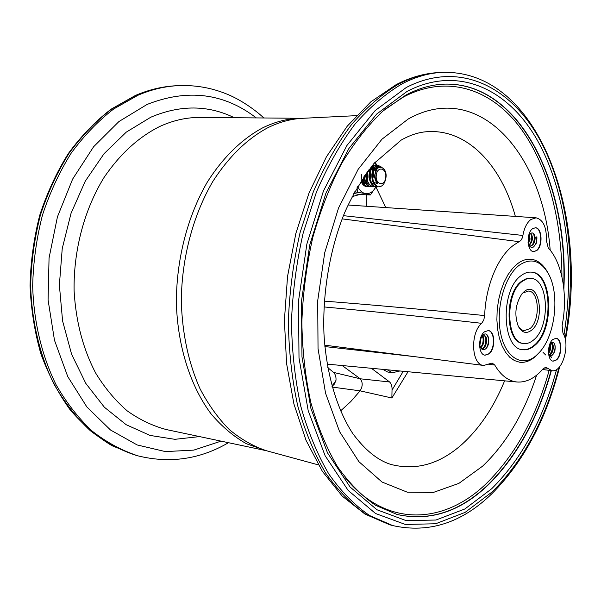 <?xml version="1.0" encoding="UTF-8"?>
<svg xmlns="http://www.w3.org/2000/svg" width="601" height="601" viewBox="0 0 601 601"><rect width="100%" height="100%" fill="white"/><g stroke="black" fill="none" stroke-linecap="round" stroke-linejoin="round"><path stroke-width="0.9" d="M266.363 450.705L246.395 443.733C233.646 436.506 221.889 426.575 211.124 413.946C190.697 386.631 177.873 347.228 176.393 304.076C176.063 260.706 187.287 216.773 207.105 182.464C222.678 157.71 241.782 139.131 262.382 127.998C275.724 121.41 289.051 118.179 302.356 118.307L302.558 118.307M375.895 186.911L385.797 207.578L375.895 186.911M371.41 368.293L389.621 381.981C391.409 383.791 392.213 386.488 392.025 390.064L391.875 397.99L360.104 390.845L350.729 401.626L340.549 410.949L350.729 401.626L360.104 390.845C362.831 386.285 362.876 382.266 360.239 378.788C362.876 382.266 362.831 386.285 360.104 390.845L332.21 387.082M332.022 386.405L334.381 384.084L336.012 380.185C336.184 376.752 335.358 374.153 333.54 372.402L327.778 367.624M342.202 365.536L360.239 378.788L342.202 365.536M479.756 344.854L480.755 338.558M480.447 339.257L479.681 344.08M480.853 348.032L481.176 347.603M482.986 337.732C483.474 341.398 482.708 344.741 480.695 347.761M482.52 349.489C485.818 345.845 486.863 341.548 485.661 336.598M485.112 336.019C486.262 339.099 486.066 342.495 484.541 346.206M482.994 348.64L482.265 349.376M481.085 337.95C479.38 341.353 479.23 344.583 480.627 347.641C481.897 349.714 483.452 350.195 485.292 349.091C490.536 345.77 489.424 332.691 484.586 334.043L482.986 334.862L481.003 337.409L481.085 337.95L484.136 335.598C488.358 335.779 486.915 348.685 481.777 349.061M486.299 334.351C489.244 337.619 489.289 342.187 486.434 348.047M484.917 355.168L488.666 353.831C495.314 348.941 494.908 331.143 488.102 330.55M489.011 353.884C495.742 348.926 495.201 330.873 488.275 330.565L484.504 331.82C477.712 336.628 478.193 354.853 485.09 355.199L489.011 353.884M549.645 344.576L548.458 352.509M550.373 354.673C552.665 351.007 553.273 347.243 552.214 343.374M551.756 343.006C552.875 346.266 552.544 349.759 550.764 353.501M554.58 343.825C555.474 347.07 555.076 350.421 553.386 353.884M548.563 353.816L551.372 357.407L548.773 355.176M549.622 344.621L550.997 342.893C554.377 341.593 555.692 344.14 554.933 350.541L552.747 354.988L550.501 355.574L551.372 357.407M553.018 361.126L556.226 359.864C561.988 355.289 561.777 338.791 555.917 338.265M556.556 359.909C562.401 355.266 562.063 338.506 556.083 338.28L552.83 339.475C546.933 343.99 547.233 360.908 553.183 361.156L556.556 359.909M528.159 242.969L528.985 235.149M528.737 235.667L528.054 242.353M531.156 234.51C532.02 238.522 531.359 242.173 529.188 245.471M532.621 245.103C534.559 241.632 535.048 238.041 534.094 234.33M533.846 234.63C534.717 238.665 534.064 242.338 531.87 245.659M528.061 242.488C529.12 246.665 530.983 248.145 533.635 246.921L536.392 243.112L536.896 236.764C537.099 241.362 535.889 244.81 533.282 247.109M528.444 236.441L530.465 233.361L532.013 232.895C533.718 233.173 534.77 234.803 535.16 237.778L536.896 236.764M533.53 251.594L536.28 250.609C542.711 246.32 541.892 227.884 535.228 227.756M536.618 250.632C543.139 246.282 542.17 227.569 535.401 227.764L532.614 228.688C526.04 232.895 526.964 251.781 533.703 251.609L536.618 250.632M530.931 219.463C526.919 222.595 524.245 227.929 522.9 235.457L522.074 238.394L520.699 240.648L513.757 245.08C498.041 256.274 485.593 285.821 484.669 315.57L483.782 320.025L481.686 323.315C469.862 333.194 471.492 365.07 483.707 365.461L492.121 363.042L494.706 364.987C500.873 375.415 508.326 381.087 517.07 382.011C526.326 382.627 535.018 378.217 543.146 368.766L545.933 367.331L551.936 370.689C562.416 372.868 570.612 344.561 562.942 333.119L562.1 325.577C568.058 295.797 562.446 262.727 548.225 247.912L546.414 240.685C546.745 227.343 543.296 219.718 536.062 217.81L530.931 219.463M343.411 215.661L522.9 235.457M356.393 115.647L302.769 118.299C290.967 118.87 279.187 122.078 267.43 127.93C246.831 139.116 228.643 156.944 212.859 181.404C193.146 215.045 181.645 258.175 181.307 301.109C182.231 333.6 188.466 362.801 200.013 388.719C208.412 404.721 218.193 418.349 229.349 429.61C241.084 439.361 253.494 446.415 266.566 450.765L318.365 464.889M324.3 301.124C372.229 304.842 425.688 309.658 484.669 315.57M519.339 241.7L342.142 218.877M494.706 364.987L488.823 364.394M414.187 356.596L324.878 346.574M366.572 206.271L366.182 194.792M327.184 364.244L328.702 364.266M531.72 239.138L529.714 238.928M547.586 368.24L544.123 367.865M481.686 323.315C423.705 316.75 371.133 311.288 323.969 306.931M535.16 237.778C534.95 242.729 533.312 245.493 530.262 246.064L529.391 245.847M530.833 233.158C533.387 237.275 532.824 241.384 529.15 245.493M529.256 234.675C530.165 237.53 529.842 240.445 528.279 243.435M531.945 232.887C535.957 232.948 534.852 245.982 529.924 246.019M530.443 233.376C532.584 237.26 532.08 241.174 528.948 245.133M528.835 235.449L528.069 242.534M550.501 355.574L548.54 353.621M551.094 342.81L551.222 342.825C554.49 342.938 553.776 353.538 549.66 355.101M550.11 343.847C551.23 347.07 550.704 350.308 548.533 353.553M545.648 354.958L543.003 352.344M554.933 350.541C554.002 353.673 552.559 355.364 550.599 355.612M551.012 342.878C553.619 346.416 553.063 350.391 549.359 354.823M549.72 344.448L549.93 348.527L548.465 352.659M482.708 335.974C484.834 339.933 484.196 343.915 480.792 347.926M481.078 337.957L479.853 345.462M480.627 347.641L479.523 344.734M481.025 336.853L481.702 336.124M483.797 335.583C487.509 336.425 486.217 347.836 481.551 348.865M482.325 336.26C484.03 339.986 483.429 343.727 480.537 347.476M480.567 338.972L479.696 344.313M405.344 371.486L407.395 371.681M399.432 370.93L408.695 371.801M399.425 371.11L396.788 370.682M361.066 181.217L361.494 182.291C362.989 185.333 364.98 186.768 367.474 186.603M373.905 177.671L373.289 170.962M372.936 170.023L372.237 168.656M371.749 167.874L372.124 168.475L371.734 167.904M371.561 167.679L371.02 167.07M361.028 181.104L361.494 182.291M370.374 194.949L375.82 187.061C372.943 192.095 369.367 194.243 365.092 193.507L370.374 194.949L359.481 194.551L353.786 193.462M377.563 168.423L377.413 167.919M377.398 167.867L376.699 165.996M376.526 165.583L374.776 162.563M357.685 186.543C359.541 190.404 362.012 192.733 365.092 193.507L354.65 191.869M357.122 187.497L357.332 191.967M377.571 168.408L377.443 167.927M377.428 167.874L376.835 165.936M376.729 165.628L375.309 161.947M368.556 170.248L369.39 172.615M369.615 174.403L369.562 176.386M366.933 174.08L366.865 176.604M366.542 178.279L365.385 181.051M364.86 181.825L363.981 182.787M363.853 178.339L362.711 181.014M362.178 181.787L361.734 182.313M368.744 170L369.547 171.916M369.818 173.133L369.698 177.708M367.128 172.96L367.001 177.768M366.67 178.985L365.543 181.337M364.98 182.095L364.146 182.944M364.619 175.695L364.319 177.821M363.981 179.015L362.861 181.299M362.305 182.05L361.877 182.516M387.284 369.788L392.461 372.785L399.102 371.057M382.769 369.36L387.607 371.989L392.461 372.785M352.111 196.632L359.503 194.551M385.722 177.505C387.104 168.107 377.24 165.538 376.301 175.161C374.949 184.68 384.835 187.024 385.722 177.505M377.841 183.726L373.461 182.283L377.676 186.783C381.996 187.181 384.745 184.206 385.932 177.858C387.743 166.327 375.76 162.818 375.001 174.974L375.325 178.745L377.841 183.726C375.58 181.712 374.536 178.797 374.693 174.996L376.985 169.084L375.813 168.16M377.676 186.783C373.627 184.943 371.688 180.878 371.846 174.598C372.597 168.971 374.724 165.959 378.239 165.553L381.605 167.243M373.461 182.283L372.192 174.606C372.936 168.979 375.069 165.966 378.577 165.56L382.123 167.454M371.065 167.018L371.583 167.641M371.951 165.914L372.793 166.469M372.958 166.605L374.032 167.807M374.288 168.19L374.596 168.716M374.708 168.934L375.535 171.097M372.049 165.801L372.958 166.342M373.131 166.469L374.295 167.717M374.461 167.949L374.829 168.535M374.934 168.731L375.783 170.789M373.724 186.836L373.552 186.836C368.766 185.844 366.385 181.727 366.4 174.478L366.602 172.893M372.297 165.493L374.153 165.733M374.325 165.801L375.505 166.522M375.67 166.665L376.729 167.852M376.752 167.882L377.278 168.731M375.084 186.738L373.89 186.843C369.104 185.852 366.723 181.735 366.738 174.485L367.076 172.239M372.244 165.568L374.325 165.673M374.491 165.733L375.678 166.394M375.843 166.53L377.067 167.852M377.075 167.867L377.481 168.505M376.436 186.919L376.271 186.919C371.486 185.927 369.104 181.802 369.119 174.538C369.863 168.926 371.996 165.914 375.512 165.508L376.872 165.771M377.045 165.846L379.043 167.379M377.826 186.821L376.609 186.934C371.824 185.934 369.442 181.81 369.457 174.545C370.208 168.934 372.335 165.921 375.85 165.515L377.045 165.718M377.218 165.778L379.291 167.281M368.323 186.671L368.15 186.671C365.175 186.408 362.989 184.252 361.599 180.21M369.675 186.58L368.488 186.678C363.703 185.694 361.314 181.592 361.329 174.365M371.02 186.753L370.847 186.753C366.85 186.13 364.469 182.892 363.695 177.04M372.38 186.656L371.185 186.761C367.053 186.085 364.664 182.696 364.003 176.589M372.304 174.944C372.845 170.534 374.468 168.175 377.18 167.859L378.037 167.995M372.86 171.127L375.219 168.28L377.939 168.077M374.446 184.447C371.133 183.095 369.51 179.902 369.577 174.883C370.073 170.661 371.621 168.303 374.213 167.814M374.566 167.814L375.648 168.077M370.111 171.142L371.861 168.686L374.115 167.807M374.543 167.844L375.475 168.152M375.648 168.242L376.819 169.257M366.865 174.823L367.511 171.646M370.141 168.19L371.486 167.777M371.831 167.769L372.928 168.032M373.101 168.107L373.732 168.513M374.438 169.204L375.58 171.21M370.336 167.942L371.41 167.762M371.816 167.792L372.763 168.1M372.928 168.19L373.619 168.693M374.265 169.407L375.4 171.646M370.224 168.145L370.9 168.626M371.553 169.339L372.53 171.097M369.247 169.347L369.968 170.564M370.329 171.443L370.719 177.272L370.111 179.511M369.074 169.565L369.818 170.984M370.148 171.931L369.961 178.985M367.669 171.435L368.045 177.212L367.414 179.504M367.451 171.811L367.714 177.205L367.264 178.993M365.558 174.35L364.732 179.496M365.243 174.801L364.582 179M368.991 184.282C366.152 183.2 364.537 180.563 364.153 176.371M366.279 184.199L363.793 182.584L362.057 179.496M366.347 184.282L363.748 182.877L361.847 179.827M367.016 180.405L365.986 182.035M365.318 182.757L364.604 183.343M366.888 179.954L365.829 181.802M365.205 182.539L364.439 183.207M364.326 180.398L363.312 181.983M362.636 182.704L362.26 183.027M364.206 179.954L363.154 181.757M362.523 182.486L362.125 182.862M361.652 180.383L361.141 181.262M534.447 345.68C554.956 329.994 552.83 272.411 531.337 272.11C527.933 271.847 524.56 272.997 521.21 275.551C500.115 289.78 501.722 349.189 522.885 349.744C526.822 350.218 530.683 348.865 534.447 345.68M548.112 273.185L547.391 271.9C542.966 264.109 537.422 259.887 530.751 259.219C526.348 258.911 521.968 260.383 517.611 263.651L512.585 268.407L508.003 274.68L504.029 282.267L500.828 290.907L498.514 300.267L497.177 310.026L496.877 319.807L497.613 329.243L499.348 337.995L502.03 345.755L505.531 352.231L509.723 357.234L514.456 360.585L519.542 362.208C524.898 362.891 530.127 361.051 535.221 356.686L539.495 352.306C555.549 335.103 560.087 293.438 548.112 273.185C540.291 260.278 530.668 257.626 519.256 265.229C504.622 276.039 495.555 308.613 500.625 333.224C505.486 358.016 522.509 367.752 536.302 355.476L539.495 352.306M531.532 330.227C546.031 319.236 538.744 279.225 524.23 291.56L521.863 293.949C515.335 304.174 514.155 314.984 518.332 326.381C521.931 332.796 526.333 334.081 531.532 330.227M518.009 325.697C519.677 328.657 521.736 330.302 524.185 330.648L529.909 328.649C540.464 320.821 539.428 291.222 528.497 291.042L523.14 292.875L521.405 294.55M522.299 281.343C504.66 293.371 506.05 343.051 523.802 343.494C527.069 343.877 530.27 342.758 533.403 340.128C550.636 327.072 548.878 278.676 530.886 278.413L526.574 278.962L522.299 281.343M522.547 349.692C526.378 350.045 530.12 348.678 533.778 345.59C554.122 330.032 552.259 272.997 530.999 272.088M530.886 278.413L525.898 278.902L521.615 281.276C503.969 293.303 505.366 342.961 523.125 343.404L523.802 343.494M135.924 95.326L111.666 109.014C96.137 120.974 81.954 135.683 69.138 153.142C57.365 171.969 47.787 192.605 40.41 215.068C34.49 238.206 31.237 261.788 30.659 285.806C31.733 321.61 39.891 355.484 54.03 384.204C64.435 402.294 76.507 417.77 90.248 430.632C104.679 441.84 119.907 450.059 135.916 455.295L112.094 445.747C96.806 436.574 82.78 424.546 70.024 409.672C58.237 393.279 48.531 374.708 40.913 353.951C34.678 332.218 31.057 309.47 30.05 285.7C30.613 261.758 33.851 238.244 39.764 215.173C47.118 192.778 56.682 172.171 68.454 153.368C81.285 135.916 95.491 121.192 111.087 109.187L135.488 95.424C148.988 89.647 162.548 86.424 176.153 85.748C162.713 86.409 149.303 89.602 135.924 95.326M263.839 117.976C254.877 109.525 239.19 98.647 225.165 93.41C210.29 87.551 194.649 84.959 178.242 85.642C164.802 86.304 151.384 89.504 138.005 95.236L113.739 108.946C98.196 120.929 84.012 135.668 71.181 153.157C59.401 172.021 49.815 192.703 42.431 215.203C36.503 238.387 33.25 262.013 32.664 286.084C33.731 321.948 41.89 355.89 56.036 384.655C66.441 402.775 78.513 418.281 92.253 431.165C106.693 442.381 121.92 450.607 137.929 455.851C169.865 463.702 200.05 459.322 228.485 442.697M256.266 117.909C223.903 93.035 187.504 88.55 147.057 104.454L118.938 121.545L93.591 146.772L72.623 179.106L57.426 216.901L49.057 258.017L48.08 299.982L54.488 340.286L67.755 376.579L86.86 406.945L110.501 430L137.178 444.958L165.403 451.591L193.777 450.119L221.07 441.134M234.337 117.721C208.059 104.935 180.21 104.769 150.798 117.218L126.278 132.137L104.026 153.728L85.244 181.194L71.031 213.34L62.234 248.581L59.371 285.084L62.587 320.934L71.609 354.267L85.838 383.453L104.379 407.23L126.165 424.704L150.04 435.432L174.876 439.316L199.615 436.596M302.356 118.307L200.388 117.428C186.806 117.3 173.253 120.32 159.738 126.48C138.553 137.096 120.02 154.051 104.131 177.34C84.373 209.358 73.42 250.324 74.103 290.869C75.854 321.535 83.051 348.956 95.702 373.123C104.829 387.998 115.339 400.582 127.217 410.874C139.657 419.708 152.722 425.944 166.402 429.58L266.16 450.667M331.94 386.097L335.936 380.771M389.621 381.981L360.239 378.788L333.54 372.402M558.968 367.489C545.588 419.19 523.373 460.621 492.317 491.776L465.099 512.39L435.687 523.749L405.329 524.463L375.557 513.509L348.174 490.446L325.096 455.686L308.193 410.671L299.005 357.956L298.509 301.033L306.878 243.983L323.466 190.945L346.875 145.555L375.189 110.531L406.291 87.483C458.841 60.37 509.986 86.026 539.255 138.598C568.501 191.764 577.208 267.693 565.128 338.746M559.704 366.64C546.301 419.348 523.696 461.711 491.888 493.714C461.808 522.96 428.746 533.575 392.693 525.574L369.645 515.56C354.815 505.388 341.203 491.528 328.815 473.979C317.381 454.424 308.05 431.909 300.831 406.434C295.023 379.599 291.906 351.3 291.477 321.543C292.672 291.477 296.594 261.908 303.227 232.835L316.532 191.787C327.56 166.312 340.294 143.864 354.748 124.437C369.893 107.068 385.744 93.493 402.287 83.712C415.667 76.793 428.919 73.014 442.035 72.383L438.91 72.541C425.778 73.172 412.519 76.943 399.132 83.847C382.582 93.613 366.73 107.158 351.577 124.49C337.123 143.864 324.39 166.259 313.369 191.674L300.072 232.625C293.438 261.623 289.532 291.117 288.345 321.107C288.78 350.796 291.906 379.028 297.72 405.803C304.955 431.233 314.293 453.702 325.734 473.212C338.138 490.732 351.758 504.577 366.602 514.734L389.666 524.748L365.002 514.103L342.269 496.156L322.369 471.342L306.037 440.323L293.919 403.985L286.579 363.522L284.401 320.446L287.533 276.468L295.865 233.398L309.027 193.004L326.411 156.823L347.28 126.135L370.817 101.862L396.179 84.628C410.37 77.289 424.614 73.262 438.91 72.541M408.019 371.771L391.875 397.99M504.622 380.839C493.804 407.193 479.598 428.355 462.011 444.334C439.564 464.25 415.742 470.914 390.552 464.34C377.541 460.208 364.965 449.961 352.817 433.599C337.311 409.995 326.32 374.325 323.962 333.743C322.452 292.815 329.799 249.693 344.178 213.791C351.194 197.391 361.066 180.683 373.814 163.682L401.295 140.018C410.258 135.007 418.747 132.243 426.77 131.724C467.225 128.546 501.302 165.11 515.365 216.398M536.565 375.234C524.275 413.172 506.297 443.478 482.626 466.151L458.886 483.377L433.426 492.414L407.35 492.204L382.011 482.025L358.902 461.673L339.595 431.646L325.569 393.264L318.034 348.678L317.704 300.74L324.72 252.736L338.558 207.961L358.128 169.377L381.928 139.244L408.252 118.983C479.282 79.272 543.019 154.48 550.185 250.159M385.188 109.149L403.541 96.979C446.265 74.532 488.966 88.324 517.822 124.572C546.61 161.331 561.905 217.93 561.935 276.76M549.171 370.344C536.002 417.492 515.065 455.22 486.352 483.527C444.289 524.395 386.315 528.452 345.087 477.434M443.816 84.155C519.174 81.398 568.223 183.072 563.655 286.902M551.072 370.577C537.842 418.221 516.747 456.362 487.787 484.999C459.788 511.721 429.512 521.54 396.96 514.456M551.365 370.614C538.135 418.273 517.04 456.422 488.08 485.067C460.035 511.842 429.707 521.653 397.111 514.494L375.745 505.388C361.922 496.02 349.173 483.121 337.484 466.669C326.674 448.278 317.816 427.01 310.912 402.858C305.353 377.39 302.333 350.488 301.852 322.151C302.904 293.506 306.54 265.311 312.76 237.56C320.363 210.62 330.009 185.897 341.706 163.382C354.342 142.565 368.09 125.121 382.957 111.042L405.818 95.101C418.724 88.294 431.435 84.643 443.966 84.155C519.918 81.233 569.094 184.319 563.873 288.938M556.579 369.502C543.259 419.13 521.623 458.886 491.678 488.763L464.889 508.964L435.965 520.03L406.141 520.624L376.925 509.753L350.082 487.005L327.485 452.816L310.95 408.605L301.972 356.881L301.499 301.071L309.703 245.133L325.952 193.101L348.873 148.537L376.624 114.1L407.117 91.375C458.293 64.773 508.303 89.151 537.234 140.063C566.15 191.539 575.187 265.514 563.956 335.125M403.181 371.433L392.025 390.064M493.706 490.431L490.01 494.09M135.916 455.295L137.929 455.851M176.153 85.748L178.242 85.642M392.693 525.574L389.666 524.748M517.07 382.011L327.162 364.123M565.398 340.023C589.483 215.188 539.037 69.16 442.035 72.383M536.062 217.81L348.017 205.009M551.936 370.689L542.508 369.502M483.707 365.461L324.75 345.184M353.027 196.715L352.088 196.677"/></g></svg>
